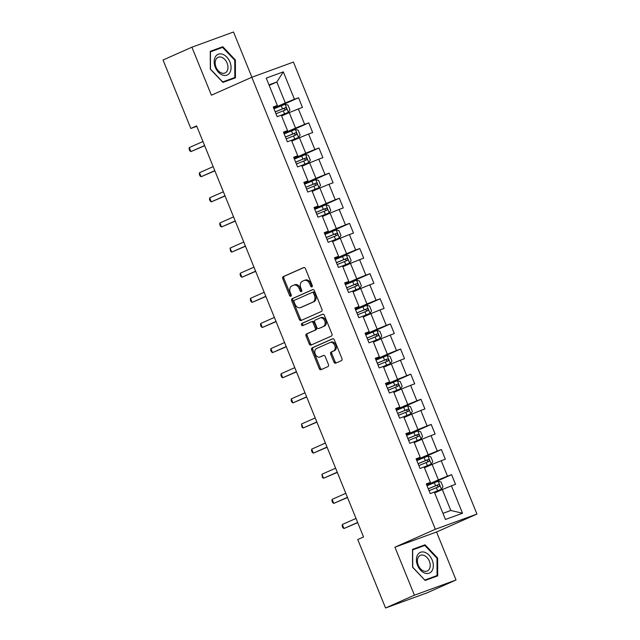 <?xml version="1.0" encoding="UTF-8"?>
<svg xmlns="http://www.w3.org/2000/svg" width="640" height="640" viewBox="0 0 640 640"><rect width="100%" height="100%" fill="white"/><g stroke="black" fill="none" stroke-linecap="round" stroke-linejoin="round"><path stroke-width="0.96" d="M311.904 286.904A1.192 0.864 -110.1 0 0 312.248 285.448L305.424 268.648A1.704 1.24 -110.1 0 0 303.704 267.552A1.704 1.24 -110.1 0 0 303.648 267.568L283.248 276.624A1.704 1.24 -110.1 0 0 282.76 278.704L289.576 295.504A1.192 0.864 -110.1 0 0 291.168 294.8L290.28 292.624A5.464 3.96 -110.1 0 1 291.856 285.96L293.552 285.208A5.464 3.96 -110.1 0 1 293.736 285.136A5.464 3.96 -110.1 0 1 299.232 288.656L300.12 290.832A1.192 0.864 -110.1 0 0 301.704 290.128L300.824 287.952A5.464 3.96 -110.1 0 1 302.392 281.28L304.096 280.528A5.464 3.96 -110.1 0 1 304.272 280.456A5.464 3.96 -110.1 0 1 309.776 283.976L310.656 286.152A1.192 0.864 -110.1 0 0 311.904 286.904M333.928 362.08A1.704 1.24 -110.1 0 0 335.648 363.184A1.704 1.24 -110.1 0 0 335.704 363.16L341.432 360.616A1.704 1.24 -110.1 0 0 341.92 358.536L334.344 339.88A1.704 1.24 -110.1 0 0 332.624 338.776A1.704 1.24 -110.1 0 0 332.568 338.8L312.168 347.848A1.704 1.24 -110.1 0 0 311.68 349.936L319.256 368.592A1.704 1.24 -110.1 0 0 320.976 369.696A1.704 1.24 -110.1 0 0 321.032 369.672L327.944 366.6A1.704 1.24 -110.1 0 0 328.432 364.52L325.192 356.536A1.704 1.24 -110.1 0 0 323.472 355.432A1.704 1.24 -110.1 0 0 323.416 355.456L319.992 356.976A4.568 3.312 -110.1 0 1 319.84 357.04A4.568 3.312 -110.1 0 1 315.2 353.992A4.568 3.312 -110.1 0 1 316.552 348.52L329.984 342.56A4.568 3.312 -110.1 0 1 330.136 342.496A4.568 3.312 -110.1 0 1 334.776 345.544A4.568 3.312 -110.1 0 1 333.416 351.016L331.184 352.008A1.704 1.24 -110.1 0 0 330.688 354.096L333.928 362.08L335.056 361.672A1.704 1.24 -110.1 0 0 336.456 362.824M394.936 547.192L414.424 595.192L385.56 608L427.176 592.8L456.04 579.992L436.544 531.992L476.96 514.064L435.344 529.264L394.936 547.192L436.544 531.992M251.896 77.248L233.52 32L191.904 47.2L211.4 95.2L251.808 77.272L435.344 529.264M191.904 47.2L163.04 60.008L190.84 128.464L196.776 126.304M385.56 608L357.76 539.544L363.536 536.984L196.616 125.904L190.84 128.464M321.464 311.448A1.704 1.24 -110.1 0 0 321.952 309.36L314.376 290.704A1.704 1.24 -110.1 0 0 312.656 289.608A1.704 1.24 -110.1 0 0 312.6 289.624L292.2 298.68A1.704 1.24 -110.1 0 0 291.712 300.76L299.288 319.416A1.704 1.24 -110.1 0 0 301.008 320.52A1.704 1.24 -110.1 0 0 301.064 320.496L321.464 311.448M324.36 315.296L331.936 333.952A1.704 1.24 -110.1 0 1 331.448 336.032L311.048 345.08A1.704 1.24 -110.1 0 1 310.992 345.104A1.704 1.24 -110.1 0 1 309.272 344.008L306.032 336.024A1.704 1.24 -110.1 0 1 306.52 333.936L314.792 330.264A1.704 1.24 -110.1 0 0 315.288 328.184L313.136 322.888A1.704 1.24 -110.1 0 0 311.416 321.784A1.704 1.24 -110.1 0 0 311.36 321.808L302.744 325.632A1.192 0.864 -110.1 0 1 301.848 323.416L322.584 314.216A1.704 1.24 -110.1 0 1 322.64 314.192A1.704 1.24 -110.1 0 1 324.36 315.296M476.96 514.064L293.424 62.072L251.808 77.272M451.6 474.672L447.496 476.176L441.216 460.712L445.32 459.208L441.4 449.544L437.296 451.048L431.016 435.584L435.12 434.08L431.192 424.416L427.088 425.92L420.808 410.456L424.912 408.952L420.992 399.288L416.888 400.792L410.608 385.328L414.712 383.824L410.784 374.16L406.68 375.664L400.4 360.2L404.504 358.696L400.584 349.032L396.48 350.536L390.2 335.072L394.304 333.568L390.376 323.904L386.272 325.408L379.992 309.944L384.104 308.44L380.176 298.776L376.072 300.28L369.792 284.816L373.896 283.312L369.976 273.648L365.864 275.152L359.592 259.688L363.696 258.184L359.768 248.52L355.664 250.016L349.384 234.56L353.488 233.056L349.568 223.392L345.464 224.888L339.184 209.424L343.288 207.928L339.36 198.264L335.256 199.76L328.976 184.296L333.08 182.8L329.16 173.136L325.056 174.632L318.776 159.168L322.88 157.672L318.952 148.008L314.848 149.504L308.568 134.04L312.672 132.544L308.752 122.88L304.648 124.376L298.368 108.912L302.472 107.416L298.544 97.752L294.44 99.248L283.32 71.864L266.232 78.112L277.344 105.496L273.24 106.992L277.168 116.656L281.272 115.16L287.552 130.624L283.448 132.12L287.368 141.784L291.472 140.288L297.752 155.752L293.648 157.248L297.576 166.92L301.68 165.416L307.96 180.88L303.856 182.376L307.776 192.048L311.88 190.544L318.16 206.008L314.056 207.512L317.984 217.176L322.088 215.672L328.368 231.136L324.264 232.64L328.184 242.304L332.288 240.8L338.568 256.264L334.464 257.768L338.392 267.432L342.496 265.928L348.776 281.392L344.664 282.896L348.592 292.56L352.696 291.056L358.976 306.52L354.872 308.024L358.792 317.688L362.904 316.184L369.176 331.648L365.072 333.152L369 342.816L373.104 341.312L379.384 356.776L375.28 358.28L379.2 367.944L383.304 366.44L389.584 381.904L385.48 383.408L389.408 393.072L393.512 391.568L399.792 407.032L395.688 408.536L399.608 418.2L403.712 416.696L409.992 432.16L405.888 433.664L409.816 443.328L413.92 441.832L420.2 457.288L416.096 458.792L420.016 468.456L424.12 466.96L430.4 482.424L426.296 483.92L430.224 493.584L434.328 492.088L445.448 519.472L462.536 513.224L451.424 485.84L455.528 484.336L451.6 474.672L426.976 485.6M424.464 467.792L432.096 464.4L438.376 479.864L426.744 485.032M426.528 484.488L430.4 482.424M438.376 479.864L447.496 476.176M432.096 464.4L441.216 460.712M414.256 442.664L421.896 439.272L428.176 454.736L416.544 459.904M416.328 459.36L420.2 457.288M428.176 454.736L437.296 451.048M421.896 439.272L431.016 435.584M404.056 417.536L411.696 414.144L417.968 429.608L406.336 434.768M406.12 434.232L409.992 432.16M417.968 429.608L427.088 425.92M411.696 414.144L420.808 410.456M393.848 392.408L401.488 389.016L407.768 404.48L396.136 409.64M395.92 409.104L399.792 407.032M407.768 404.48L416.888 400.792M401.488 389.016L410.608 385.328M383.648 367.28L391.288 363.888L397.568 379.352L385.928 384.512M385.712 383.976L389.584 381.904M397.568 379.352L406.68 375.664M391.288 363.888L400.4 360.2M373.44 342.152L381.08 338.76L387.36 354.224L375.728 359.384M375.512 358.848L379.384 356.776M387.36 354.224L396.48 350.536M381.08 338.76L390.2 335.072M363.24 317.024L370.88 313.632L377.16 329.096L365.528 334.256M365.304 333.72L369.176 331.648M377.16 329.096L386.272 325.408M370.88 313.632L379.992 309.944M353.04 291.896L360.672 288.504L366.952 303.968L355.32 309.128M355.104 308.592L358.976 306.52M366.952 303.968L376.072 300.28M360.672 288.504L369.792 284.816M342.832 266.768L350.472 263.376L356.752 278.84L345.12 284M344.896 283.464L348.776 281.392M356.752 278.84L365.864 275.152M350.472 263.376L359.592 259.688M332.632 241.64L340.264 238.248L346.544 253.712L334.912 258.872M334.696 258.336L338.568 256.264M346.544 253.712L355.664 250.016M340.264 238.248L349.384 234.56M322.424 216.512L330.064 213.12L336.344 228.584L324.712 233.744M324.496 233.208L328.368 231.136M336.344 228.584L345.464 224.888M330.064 213.12L339.184 209.424M312.224 191.384L319.864 187.992L326.136 203.456L314.504 208.616M314.288 208.08L318.16 206.008M326.136 203.456L335.256 199.76M319.864 187.992L328.976 184.296M302.016 166.256L309.656 162.864L315.936 178.328L304.304 183.488M304.088 182.952L307.96 180.88M315.936 178.328L325.056 174.632M309.656 162.864L318.776 159.168M291.816 141.128L299.456 137.736L305.736 153.2L294.096 158.36M293.88 157.824L297.752 155.752M305.736 153.2L314.848 149.504M299.456 137.736L308.568 134.04M281.608 116L289.248 112.608L295.528 128.072L283.896 133.232M283.68 132.696L287.552 130.624M295.528 128.072L304.648 124.376M289.248 112.608L298.368 108.912M269.184 85.392L276.824 82L285.328 102.944L273.696 108.104M273.472 107.568L277.344 105.496M285.328 102.944L294.44 99.248M268.976 84.872L276.824 82L283.32 71.864M414.424 595.192L456.04 579.992M442.96 513.344L450.808 510.472L442.304 489.536L434.664 492.92M450.808 510.472L462.536 513.224M442.304 489.536L451.424 485.84M273.928 108.672L298.544 97.752M284.128 133.8L308.752 122.88M294.328 158.928L318.952 148.008M304.536 184.056L329.16 173.136M314.736 209.192L339.36 198.264M324.944 234.32L349.568 223.392M335.144 259.448L359.768 248.52M345.352 284.576L369.976 273.648M355.552 309.704L380.176 298.776M365.76 334.832L390.376 323.904M375.96 359.96L400.584 349.032M386.16 385.088L410.784 374.16M396.368 410.216L420.992 399.288M406.568 435.344L431.192 424.416M416.776 460.472L441.4 449.544M210.32 69.144L222.896 82.4L235.432 77.824L235.384 59.992L222.808 46.736L210.272 51.312L210.32 69.144M437.672 575.88L437.624 558.048L425.048 544.792L412.512 549.368L412.56 567.2L425.136 580.456L437.672 575.88M218.096 49.032L210.272 51.696M217.96 48.888L222.808 46.736M234.768 60.264L235.384 59.992M420.336 547.088L412.512 549.752M420.2 546.944L425.048 544.792M437.008 558.32L437.624 558.048M312.312 286.408A1.192 0.864 -110.1 0 1 311.784 285.744L310.896 283.568A5.464 3.96 -110.1 0 0 305.4 280.048A5.464 3.96 -110.1 0 0 305.216 280.12M294.68 284.792A5.464 3.96 -110.1 0 1 294.856 284.72A5.464 3.96 -110.1 0 1 300.36 288.248L301.24 290.416A1.192 0.864 -110.1 0 0 301.768 291.08M304.024 267.496L284.376 276.208A1.704 1.24 -110.1 0 0 283.88 278.296L290.704 295.096A1.192 0.864 -110.1 0 0 291.232 295.76M312.976 289.552L293.328 298.264A1.704 1.24 -110.1 0 0 292.84 300.352L300.416 319.008A1.704 1.24 -110.1 0 0 301.816 320.168M313.496 293.152A1.192 0.864 -110.1 0 0 312.256 292.392L294.352 300.336A1.192 0.864 -110.1 0 0 294.008 301.8L294.936 304.088A5.464 3.96 -110.1 0 0 300.44 307.616A5.464 3.96 -110.1 0 0 300.616 307.544L312.856 302.112A5.464 3.96 -110.1 0 0 314.432 295.44L313.496 293.152L314.624 292.736A1.192 0.864 -110.1 0 0 313.384 291.984L312.336 292.368M301.376 307.264A5.464 3.96 -110.1 0 0 301.56 307.2A5.464 3.96 -110.1 0 0 301.744 307.128L300.616 307.544M314.624 292.736L315.552 295.032A5.464 3.96 -110.1 0 1 313.984 301.696L301.744 307.128M311.472 321.768L312.48 321.4A1.704 1.24 -110.1 0 1 312.544 321.376A1.704 1.24 -110.1 0 1 314.256 322.472L316.408 327.768A1.704 1.24 -110.1 0 1 315.92 329.856L307.648 333.528A1.704 1.24 -110.1 0 0 307.152 335.608L310.4 343.592A1.704 1.24 -110.1 0 0 311.8 344.752M322.96 314.136L302.968 323.008A1.192 0.864 -110.1 0 0 303.552 325.272M323.376 326.456A4.568 3.312 -110.1 0 0 324.736 320.984A4.568 3.312 -110.1 0 0 320.096 317.936A4.568 3.312 -110.1 0 0 319.944 318L315.216 320.096A1.704 1.24 -110.1 0 0 314.72 322.184L316.872 327.48A1.704 1.24 -110.1 0 0 318.592 328.576A1.704 1.24 -110.1 0 0 318.648 328.56L324.504 326.048A4.568 3.312 -110.1 0 0 325.856 320.576A4.568 3.312 -110.1 0 0 321.216 317.528A4.568 3.312 -110.1 0 0 321.072 317.584M319.656 328.184A1.704 1.24 -110.1 0 0 319.712 328.168A1.704 1.24 -110.1 0 0 319.776 328.144L318.648 328.56M324.504 326.048L319.776 328.144M331.112 342.152A4.568 3.312 -110.1 0 1 331.256 342.088A4.568 3.312 -110.1 0 1 335.896 345.136A4.568 3.312 -110.1 0 1 334.544 350.608L332.304 351.6A1.704 1.24 -110.1 0 0 331.816 353.688L335.056 361.672M320.808 356.68A4.568 3.312 -110.1 0 0 320.96 356.624A4.568 3.312 -110.1 0 0 321.112 356.568L319.992 356.976M323.792 355.376L321.112 356.568M332.944 338.72L313.296 347.44A1.704 1.24 -110.1 0 0 312.8 349.52L320.376 368.184A1.704 1.24 -110.1 0 0 321.784 369.336M281.304 115.248L288.344 112.328L289.944 109.896L287.976 105.064L285.072 104.28L273.968 108.792M288.344 112.328L281.28 115.176M276 113.784L286.12 109.64C286.912 108.6 286.648 107.952 285.328 107.712L275.216 111.848M275.24 111.92L283.672 108.448L285.112 109.536M204.584 145.536L190.904 151.608L189.272 147.576L202.952 141.512M204.664 145.72L190.904 151.608L189.76 150.752L189.104 149.144L189.272 147.576M222.648 75.072A11.304 7.776 66.1 0 0 231.08 67.592A11.304 7.776 66.1 0 0 222.592 54.272A11.304 7.776 66.1 0 0 214.168 61.752A11.304 7.776 66.1 0 0 222.648 75.072M221.592 73.016A8.56 5.888 66.1 0 0 225.04 72.96A8.56 5.888 66.1 0 0 227.712 65.048A8.56 5.888 66.1 0 0 221.552 57.264A8.56 5.888 66.1 0 0 218.096 57.312A8.56 5.888 66.1 0 0 215.432 65.232A8.56 5.888 66.1 0 0 221.592 73.016M210.28 51.896L222.576 47.392L234.768 60.232L234.808 77.512L222.776 82.272M234.808 77.512L222.664 81.952L210.48 69.104L210.432 51.824M432.176 560.056A11.304 7.776 66.1 0 0 420.608 552.256A11.304 7.776 66.1 0 0 417.552 565.4A11.304 7.776 66.1 0 0 429.112 573.2A11.304 7.776 66.1 0 0 432.176 560.056M429.344 561.176A8.56 5.888 66.1 0 0 420.336 555.368A8.56 5.888 66.1 0 0 418.272 565.216A8.56 5.888 66.1 0 0 427.28 571.016A8.56 5.888 66.1 0 0 429.344 561.176M424.768 580.064L412.72 567.16L412.672 549.888L424.816 545.448L437.008 558.288L437.048 575.568L425.016 580.328M437.048 575.568L424.904 580.008M291.512 140.376L298.592 137.4L300.144 135.024L298.184 130.192L295.28 129.408L284.176 133.92M298.552 137.456L291.48 140.304M286.2 138.912L296.32 134.768C297.112 133.728 296.856 133.08 295.536 132.84L285.416 136.976M285.448 137.048L293.872 133.576L295.32 134.664M301.712 165.504L308.752 162.592L310.344 160.152L308.384 155.32L305.48 154.536L294.376 159.048M308.752 162.592L301.688 165.432M296.408 164.04L306.52 159.896C307.32 158.856 307.056 158.208 305.736 157.968L295.624 162.104M295.648 162.176L304.08 158.704L305.52 159.792M214.784 170.664L201.104 176.736L199.472 172.704L213.152 166.64M214.864 170.848L201.104 176.736L199.96 175.88L199.304 174.272L199.472 172.704M224.992 195.792L211.312 201.864L209.68 197.832L223.36 191.768M225.064 195.976L211.312 201.864L210.16 201.008L209.512 199.4L209.68 197.832M311.92 190.632L318.952 187.72L320.552 185.28L318.592 180.448L315.688 179.664L304.584 184.176M318.952 187.72L311.888 190.56M306.608 189.168L316.728 185.024C317.52 183.984 317.256 183.336 315.944 183.096L305.824 187.232M305.856 187.304L314.28 183.832L315.72 184.92M322.12 215.76L329.16 212.848L330.752 210.408L328.792 205.576L325.888 204.792L314.784 209.304M329.16 212.848L322.096 215.688M316.816 214.296L326.928 210.152C327.728 209.112 327.464 208.464 326.144 208.224L316.032 212.36M316.056 212.432L324.488 208.96L325.928 210.048M332.328 240.888L339.36 237.976L340.96 235.544L339 230.704L336.096 229.92L324.992 234.432M339.36 237.976L332.296 240.816M327.016 239.424L337.136 235.28C337.928 234.24 337.664 233.592 336.352 233.352L326.232 237.496M326.264 237.56L334.688 234.088L336.128 235.184M235.192 220.92L221.512 226.992L219.88 222.96L233.56 216.896M235.272 221.104L221.512 226.992L220.368 226.136L219.712 224.528L219.88 222.96M245.4 246.048L231.72 252.12L230.08 248.088L243.76 242.024M245.472 246.232L231.72 252.12L230.568 251.264L230.08 248.088M255.6 271.176L241.92 277.248L240.288 273.216L253.968 267.152M255.68 271.36L241.92 277.248L240.776 276.4L240.12 274.784L240.288 273.216M265.808 296.304L252.128 302.376L250.488 298.344L264.168 292.28M265.88 296.496L252.128 302.376L250.976 301.528L250.32 299.912L250.488 298.344M276.008 321.432L262.328 327.504L260.696 323.48L274.376 317.408M276.088 321.624L262.328 327.504L261.184 326.656L260.528 325.04L260.696 323.48M286.216 346.56L272.536 352.632L270.896 348.608L284.576 342.536M286.288 346.752L272.536 352.632L271.384 351.784L270.728 350.168L270.896 348.608M296.416 371.688L282.736 377.76L281.104 373.736L294.784 367.664M296.496 371.88L282.736 377.76L281.592 376.912L280.936 375.296L281.104 373.736M306.616 396.816L292.936 402.888L291.304 398.864L304.984 392.792M306.696 397.008L292.936 402.888L291.792 402.04L291.136 400.424L291.304 398.864M316.824 421.944L303.144 428.016L301.512 423.992L315.192 417.92M316.896 422.136L303.144 428.016L301.992 427.168L301.512 423.992M327.024 447.072L313.344 453.144L311.712 449.12L325.392 443.048M327.104 447.264L313.344 453.144L312.2 452.296L311.544 450.68L311.712 449.12M337.232 472.2L323.552 478.272L321.912 474.248L335.592 468.176M337.304 472.392L323.552 478.272L322.4 477.424L321.912 474.248M347.432 497.336L333.752 503.4L332.12 499.376L345.8 493.304M347.512 497.52L333.752 503.4L332.608 502.552L331.952 500.944L332.12 499.376M342.528 266.016L349.568 263.104L351.16 260.672L349.2 255.84L346.296 255.048L335.192 259.56M349.568 263.104L342.496 265.944M337.224 264.552L347.336 260.416C348.136 259.368 347.872 258.72 346.552 258.48L336.432 262.624M336.464 262.696L344.888 259.216L346.336 260.312M352.736 291.144L359.768 288.232L361.368 285.8L359.4 280.968L356.496 280.176L345.4 284.688M359.768 288.232L352.704 291.072M347.424 289.68L357.544 285.544C358.336 284.496 358.072 283.856 356.76 283.608L346.64 287.752M346.672 287.824L355.096 284.344L356.536 285.44M362.936 316.272L369.976 313.36L371.568 310.928L369.608 306.096L366.704 305.304L355.6 309.816M369.976 313.36L362.904 316.2M357.624 314.808L367.744 310.672C368.536 309.624 368.28 308.984 366.96 308.736L356.84 312.88M356.872 312.952L365.296 309.472L366.744 310.568M373.136 341.4L380.176 338.488L381.776 336.056L379.808 331.224L376.904 330.432L365.8 334.944M380.176 338.488L373.112 341.328M367.832 339.936L377.952 335.8C378.744 334.752 378.48 334.112 377.16 333.864L367.048 338.008M367.072 338.08L375.504 334.6L376.944 335.696M383.344 366.528L390.384 363.616L391.976 361.184L390.016 356.352L387.112 355.56L376.008 360.072M390.384 363.616L383.312 366.456M378.032 365.064L388.152 360.928C388.944 359.88 388.688 359.24 387.368 358.992L377.248 363.136M377.28 363.208L385.704 359.728L387.152 360.824M393.544 391.656L400.584 388.744L402.176 386.312L400.216 381.48L397.312 380.688L386.208 385.2M400.584 388.744L393.52 391.592M388.24 390.192L398.352 386.056C399.152 385.008 398.888 384.368 397.568 384.12L387.456 388.264M387.48 388.336L395.912 384.856L397.352 385.952M403.752 416.784L410.784 413.872L412.384 411.44L410.424 406.608L407.52 405.816L396.416 410.328M410.784 413.872L403.72 416.72M398.44 415.32L408.56 411.184C409.352 410.136 409.088 409.496 407.776 409.248L397.656 413.392M397.688 413.464L406.112 409.984L407.552 411.08M413.952 441.92L420.992 439L422.584 436.568L420.624 431.736L417.72 430.944L406.616 435.456M420.992 439L413.928 441.848M408.648 440.448L418.76 436.312C419.56 435.264 419.296 434.624 417.976 434.376L407.864 438.52M407.888 438.592L416.32 435.112L417.76 436.208M424.16 467.048L431.192 464.128L432.792 461.696L430.832 456.864L427.928 456.072L416.824 460.584M431.192 464.128L424.128 466.976M418.848 465.584L428.968 461.44C429.76 460.392 429.496 459.752 428.184 459.504L418.064 463.648M418.096 463.72L426.52 460.24L427.96 461.336M434.36 492.176L441.4 489.256L442.992 486.824L441.032 481.992L438.128 481.2L427.024 485.712M441.4 489.256L434.328 492.104M429.056 490.712L439.168 486.568C439.968 485.52 439.704 484.88 438.384 484.632L428.264 488.776M428.296 488.848L436.72 485.368L438.168 486.464M357.64 522.464L343.96 528.528L342.32 524.504L356 518.432M357.712 522.648L343.96 528.528L342.808 527.68L342.152 526.072L342.32 524.504M310.896 283.568L309.776 283.976M301.24 290.416L300.12 290.832M300.36 288.248L299.232 288.656M290.704 295.096L289.576 295.504M283.88 278.296L282.76 278.704M284.376 276.208L283.248 276.624M311.784 285.744L310.656 286.152M300.416 319.008L299.288 319.416M292.84 300.352L291.712 300.76M293.328 298.264L292.2 298.68M313.984 301.696L312.856 302.112M315.552 295.032L314.432 295.44M310.4 343.592L309.272 344.008M307.152 335.608L306.032 336.024M307.648 333.528L306.52 333.936M315.92 329.856L314.792 330.264M316.408 327.768L315.288 328.184M314.256 322.472L313.136 322.888M302.968 323.008L301.848 323.416M331.816 353.688L330.688 354.096M332.304 351.6L331.184 352.008M334.544 350.608L333.416 351.016M320.376 368.184L319.256 368.592M312.8 349.52L311.68 349.936M313.296 347.44L312.168 347.848M288.384 112.272L285.144 104.296M282.504 108.84L281.256 105.776M284.528 113.832L283.288 110.776M283.672 108.448L285.328 107.712M298.592 137.4L295.352 129.424M292.704 133.968L291.464 130.912M294.728 138.96L293.488 135.904M293.872 133.576L295.536 132.84M308.792 162.528L305.552 154.552M302.904 159.096L301.664 156.04M304.936 164.088L303.696 161.032M304.08 158.704L305.736 157.968M318.992 187.656L315.76 179.68M313.112 184.224L311.872 181.168M315.136 189.216L313.896 186.16M314.28 183.832L315.944 183.096M329.2 212.784L325.96 204.808M323.312 209.352L322.072 206.296M325.344 214.344L324.096 211.288M324.488 208.96L326.144 208.224M339.4 237.912L336.168 229.936M333.52 234.48L332.272 231.424M335.544 239.472L334.304 236.416M334.688 234.088L336.352 233.352M349.608 263.04L346.368 255.064M343.72 259.608L342.48 256.552M345.752 264.6L344.504 261.544M344.888 259.216L346.552 258.48M359.808 288.168L356.576 280.192M353.928 284.736L352.68 281.68M355.952 289.736L354.712 286.672M355.096 284.344L356.76 283.608M370.016 313.296L366.776 305.32M364.128 309.864L362.888 306.808M366.16 314.864L364.912 311.8M365.296 309.472L366.96 308.736M380.216 338.424L376.976 330.448M374.336 334.992L373.088 331.936M376.36 339.992L375.12 336.928M375.504 334.6L377.16 333.864M390.424 363.552L387.184 355.584M384.536 360.12L383.296 357.064M386.56 365.12L385.32 362.056M385.704 359.728L387.368 358.992M400.624 388.68L397.384 380.712M394.736 385.256L393.496 382.192M396.768 390.248L395.528 387.184M395.912 384.856L397.568 384.12M410.824 413.808L407.592 405.84M404.944 410.384L403.704 407.32M406.968 415.376L405.728 412.312M406.112 409.984L407.776 409.248M421.032 438.936L417.792 430.968M415.144 435.512L413.904 432.448M417.176 440.504L415.928 437.44M416.32 435.112L417.976 434.376M431.232 464.064L428 456.096M425.352 460.64L424.104 457.576M427.376 465.632L426.136 462.568M426.52 460.24L428.184 459.504M441.44 489.192L438.2 481.224M435.552 485.768L434.312 482.704M437.584 490.76L436.336 487.696M436.72 485.368L438.384 484.632M305.4 280.048L304.272 280.456M294.856 284.72L293.736 285.136M313.416 291.968L312.296 292.376M301.56 307.2L300.44 307.616M312.544 321.376L311.416 321.784M321.216 317.528L320.096 317.936M319.712 328.168L318.592 328.576M331.256 342.088L330.136 342.496M320.96 356.624L319.84 357.04"/></g></svg>
